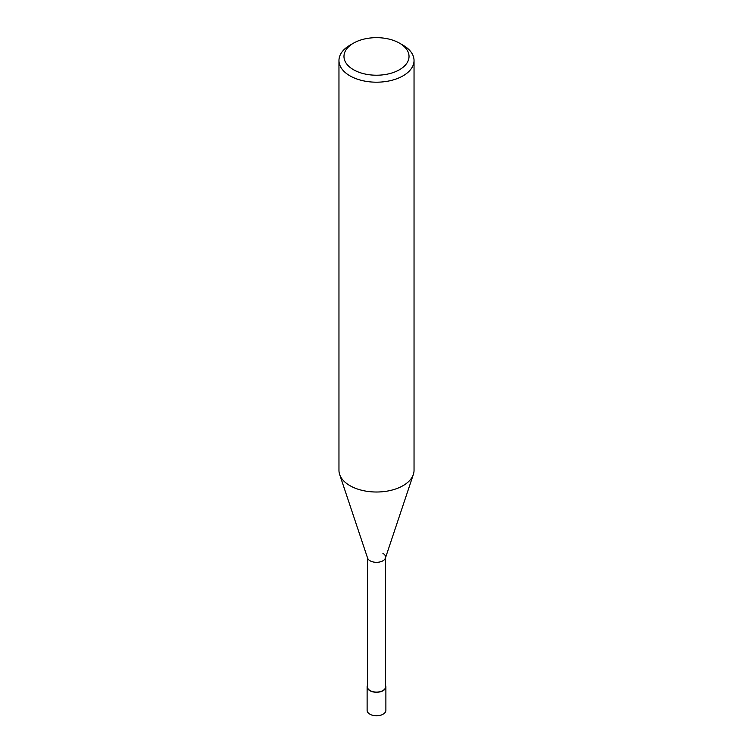 <?xml version="1.0" encoding="UTF-8"?>
<svg xmlns="http://www.w3.org/2000/svg" width="753" height="753" viewBox="0 0 753 753"><rect width="100%" height="100%" fill="white"/><g stroke="black" fill="none" stroke-linecap="round" stroke-linejoin="round"><path stroke-width="1.13" d="M403.043 45.199L399.504 43.156A32.539 18.787 180 0 1 399.504 69.718A32.539 18.787 180 0 1 353.496 69.718A32.539 18.787 180 0 1 353.496 43.156A32.539 18.787 180 0 1 399.504 43.156L403.043 45.199A37.537 21.677 0 0 1 414.037 60.522L414.037 470.343A37.537 21.677 180 0 1 413.359 474.446A37.537 21.677 180 0 1 387.503 491.06A37.537 21.677 180 0 1 349.957 485.666A37.537 21.677 180 0 1 339.641 474.446A37.537 21.677 180 0 1 338.963 470.343L338.963 60.522A37.537 21.677 0 0 0 349.957 75.846A37.537 21.677 0 0 0 390.863 80.543A37.537 21.677 0 0 0 414.037 60.522M353.496 43.156L349.957 45.199A37.537 21.677 0 0 0 338.963 60.522M339.641 474.446L367.586 558.077A9.074 5.243 0 0 0 370.081 560.787A9.074 5.243 0 0 0 379.154 562.096A9.074 5.243 0 0 0 385.414 558.077L413.359 474.446M367.426 557.088A9.074 5.243 0 0 0 370.081 560.787A9.074 5.243 0 0 0 379.973 561.926A9.074 5.243 0 0 0 385.574 557.088A9.074 5.243 0 0 0 382.919 553.38M367.426 557.587L367.426 686.84A9.074 5.243 0 0 0 370.081 690.548A9.074 5.243 0 0 0 379.973 691.687A9.074 5.243 0 0 0 385.574 686.84L385.574 557.587M367.426 685.456A9.384 5.422 0 0 0 367.116 686.84A9.384 5.422 0 0 0 369.864 690.68A9.384 5.422 0 0 0 380.096 691.847A9.384 5.422 0 0 0 385.884 686.84A9.384 5.422 0 0 0 385.574 685.456M385.884 686.84L385.884 710.343A9.384 5.422 180 0 1 380.096 715.35A9.384 5.422 180 0 1 369.864 714.173A9.384 5.422 180 0 1 367.116 710.343L367.116 686.84"/></g></svg>

